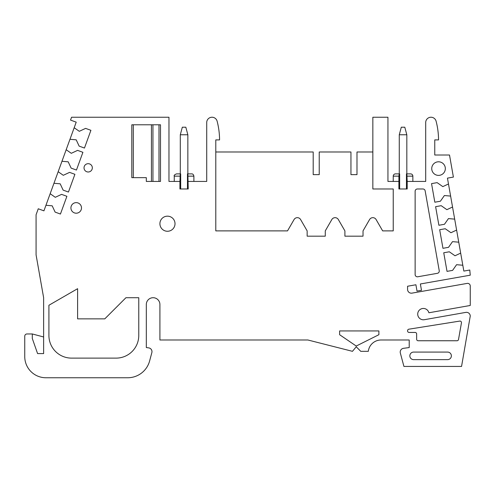 <?xml version="1.0" encoding="UTF-8"?>
<svg xmlns="http://www.w3.org/2000/svg" width="495" height="495" viewBox="0 0 495 495"><rect width="100%" height="100%" fill="white"/><g stroke="black" fill="none" stroke-linecap="round" stroke-linejoin="round"><path stroke-width="0.74" d="M395.499 173.881L399.242 173.881L398.896 176.146L393.234 176.146A2.265 2.265 0 0 1 395.499 173.881L399.273 173.881L399.273 134.764L406.822 134.764L406.822 173.881L410.596 173.881A2.265 2.265 0 0 1 412.861 176.146L412.861 181.43L407.199 181.43L406.853 173.881L410.596 173.881M179.92 181.43L180.267 173.881L176.523 173.881L180.298 173.881L180.298 134.764L187.846 134.764L187.846 173.881L191.621 173.881L187.877 173.881L188.224 188.979L179.92 188.979L179.92 181.43L168.968 181.43L168.968 117.247L71.565 117.247L70.531 120.087L76.211 122.154L74.182 127.729L79.305 131.311L85.592 128.378L90.913 130.315L84.459 148.055L79.138 146.118L76.205 139.825L69.974 139.281L66.175 149.725L71.299 153.308L77.585 150.375L82.906 152.311L76.453 170.051L71.132 168.114L68.199 161.822L61.968 161.277L58.169 171.715L63.292 175.304L69.578 172.371L74.906 174.308L68.446 192.048L63.125 190.111L60.192 183.818L53.961 183.274L50.162 193.712L55.285 197.301L61.578 194.368L66.899 196.305L60.44 214.044L55.118 212.108L52.185 205.815L45.955 205.27L43.925 210.845L38.251 208.779L36.079 214.756L36.079 254.888L43.628 297.712L43.628 353.591L43.628 336.977L32.299 333.958L27.015 333.958A2.265 2.265 0 0 0 24.75 336.223L24.75 356.61A21.143 21.143 0 0 0 45.893 377.753L127.735 377.753A22.652 22.652 0 0 0 149.614 360.96L151.854 352.601A3.774 3.774 0 0 0 148.729 347.886L146.316 347.546L146.316 304.512A6.794 6.794 0 0 1 153.116 297.712A6.794 6.794 0 0 1 159.91 304.512L159.91 339.997L307.909 339.997L352.459 351.326L356.233 346.791L360.762 351.326L368.311 351.326A12.839 12.839 0 0 1 381.063 339.997L409.21 339.997L409.21 347.558L403.456 348.325A3.774 3.774 0 0 0 400.337 353.04L403.926 366.436L461.557 366.436L470.25 316.107A3.774 3.774 0 0 0 465.82 312.388L424.364 319.702A5.662 5.662 0 0 1 417.731 314.492A5.662 5.662 0 0 1 428.88 312.772L470.25 305.477L470.25 286.005A2.642 2.642 0 0 0 467.15 283.4L412.007 293.127A3.774 3.774 0 0 1 407.577 289.408L407.577 286.24L415.905 284.767L417.019 291.091L421.48 290.305L420.366 283.981L470.25 275.189L469.786 270.035L463.84 271.081L462.806 265.24L456.582 264.695L452.597 270.381L447.022 271.365L443.743 252.772L449.318 251.788L455.004 255.773L460.672 253.131L458.747 242.185L452.517 241.64L448.532 247.327L442.957 248.311L439.678 229.723L445.253 228.74L450.939 232.718L456.607 230.076L454.682 219.137L448.451 218.592L444.467 224.278L438.892 225.262L435.612 206.669L441.193 205.685L446.874 209.67L452.541 207.021L450.617 196.082L444.386 195.537L440.401 201.224L434.827 202.208L431.547 183.62L437.128 182.636L442.815 186.615L448.482 183.973L447.449 178.132L453.395 177.08L449.503 155.003L434.759 155.003L434.759 139.899L438.539 139.899A75.506 75.506 0 0 0 436.101 121.201A5.284 5.284 0 0 0 425.7 122.531L425.7 181.43L407.199 181.43L407.199 188.979L398.896 188.979L399.651 188.979L399.651 173.881L399.242 173.881M159.91 223.715A7.549 7.549 0 0 0 167.458 231.264A7.549 7.549 0 0 0 175.013 223.715A7.549 7.549 0 0 0 167.458 216.167A7.549 7.549 0 0 0 159.91 223.715M393.234 176.146L393.234 181.43L398.896 181.43L398.896 188.979M398.896 176.146L398.896 181.43L387.944 181.43L387.944 117.247L372.846 117.247L372.846 188.979L393.234 188.979L393.234 230.887L382.66 230.887L376.113 219.551A3.774 3.774 0 0 0 369.573 219.551L363.027 230.887L363.027 236.171L344.904 236.171L344.904 230.887L344.904 236.171M81.496 207.919A5.284 5.284 0 0 1 76.211 213.203A5.284 5.284 0 0 1 70.921 207.919A5.284 5.284 0 0 1 76.211 202.634A5.284 5.284 0 0 1 81.496 207.919M92.33 167.836A4.152 4.152 0 0 1 88.178 171.994A4.152 4.152 0 0 1 84.026 167.836A4.152 4.152 0 0 1 88.178 163.684A4.152 4.152 0 0 1 92.33 167.836M445.333 168.591A6.794 6.794 0 0 1 438.539 175.391A6.794 6.794 0 0 1 431.739 168.591A6.794 6.794 0 0 1 438.539 161.797A6.794 6.794 0 0 1 445.333 168.591M451.372 355.856A3.774 3.774 0 0 0 447.598 352.081L413.616 352.081A3.774 3.774 0 0 0 409.841 355.856A3.774 3.774 0 0 0 413.616 359.63L447.598 359.63A3.774 3.774 0 0 0 451.372 355.856M188.224 181.43L206.724 181.43L206.724 122.531A5.284 5.284 0 0 1 217.126 121.201A75.506 75.506 0 0 1 219.563 139.899L215.789 139.899L215.789 230.887L287.521 230.887L294.067 219.551A3.774 3.774 0 0 1 300.607 219.551L307.154 230.887L307.154 236.171L325.271 236.171L325.271 230.887L331.823 219.551A3.774 3.774 0 0 1 338.357 219.551L344.904 230.887M37.589 353.591L43.628 353.591L37.589 353.591L32.299 338.487L32.299 333.958M415.132 332.448A1.51 1.51 0 0 1 416.642 333.958L416.642 339.242A1.51 1.51 0 0 0 418.151 340.752L457.027 340.752A1.51 1.51 0 0 0 458.512 339.508L461.451 322.851A1.51 1.51 0 0 0 459.725 321.094L408.851 329.194A1.51 1.51 0 0 0 407.577 330.685L407.577 330.938A1.51 1.51 0 0 0 409.087 332.448L415.132 332.448M378.885 334.713L356.233 346.036L339.62 334.713L339.62 330.938L378.885 330.938L378.885 334.713M48.912 335.468L48.912 305.26L77.604 288.69L77.604 318.854L104.792 318.854L125.934 297.712L138.767 297.712L138.767 335.468A22.652 22.652 0 0 1 116.115 358.12L71.565 358.12A22.652 22.652 0 0 1 48.912 335.468M131.8 177.656L146.316 177.656L146.316 181.43L160.498 181.43L160.498 124.796L131.8 124.796L131.8 177.656M422.928 188.979A2.265 2.265 0 0 1 425.156 190.853L439.232 270.691A2.265 2.265 0 0 1 437.394 273.314L417.786 276.773A2.265 2.265 0 0 1 415.132 274.539L415.132 191.243A2.265 2.265 0 0 1 417.396 188.979L422.928 188.979M152.943 181.43L152.943 124.796M456.607 230.076L458.747 242.185M452.541 207.021L454.682 219.137M448.482 183.973L450.617 196.082M460.672 253.131L462.806 265.24M69.974 139.281L74.182 127.729M61.968 161.277L66.175 149.725M53.961 183.274L58.169 171.715M45.955 205.27L50.162 193.712M187.469 188.979L187.469 173.881L187.877 173.881M180.267 173.881L180.675 173.881L180.675 188.979M406.445 188.979L406.445 173.881L406.853 173.881M372.846 151.984L356.988 151.984L356.988 174.636L350.949 174.636L350.949 151.984L319.232 151.984L319.232 174.636L313.193 174.636L313.193 151.984L215.789 151.984M325.271 236.171L325.271 235.119M406.822 134.764L404.799 127.215L401.296 127.215L399.273 134.764M187.846 134.764L185.823 127.215L182.321 127.215L180.298 134.764M179.92 176.146L174.259 176.146L174.259 181.43M158.988 181.43L158.988 124.796M151.433 124.796L151.433 181.43M133.31 124.796L133.31 177.656M193.892 181.43L193.892 176.146L188.224 176.146M412.861 176.146L407.199 176.146M193.892 176.146C193.496 174.531 192.741 173.776 191.621 173.881M174.259 176.146C173.794 175.422 174.556 174.667 176.523 173.881"/></g></svg>
